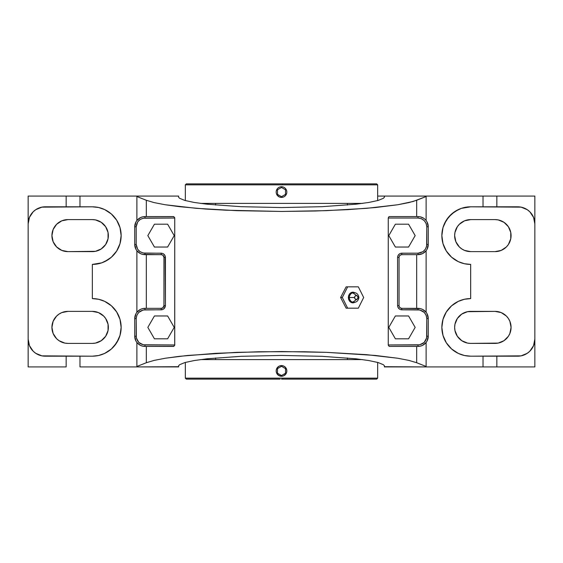 <?xml version="1.0" encoding="UTF-8"?>
<svg xmlns="http://www.w3.org/2000/svg" width="563" height="563" viewBox="0 0 563 563"><rect width="100%" height="100%" fill="white"/><g stroke="black" fill="none" stroke-linecap="round" stroke-linejoin="round"><path stroke-width="0.84" d="M137.632 219.669L136.879 220.534L136.879 196.072L178.626 196.072L178.584 197.191L179.618 198.296L184.889 200.456L194.129 202.441L206.987 204.193L241.013 206.684L281.5 207.564L321.923 206.691L355.971 204.2L368.8 202.455L378.083 200.463L383.368 198.303L384.416 197.191L384.374 196.072L377.667 196.072L426.121 196.072L426.121 196.522L416.676 200.273L416.676 216.579L416.676 200.273L408.9 202.596L397.745 204.756L366.555 208.338L326.392 210.653L281.5 211.449L236.608 210.653L196.445 208.338L165.255 204.756L154.1 202.596L146.324 200.273L146.324 216.579L146.324 200.273L136.879 196.522L136.879 220.534L140.461 217.621L142.65 216.839L144.958 216.579L144.958 218.043C139.673 218.599 136.753 221.519 136.197 226.805L134.733 226.805L134.733 244.426L136.197 244.426C136.753 249.712 139.673 252.632 144.958 253.188L144.958 254.652L161.215 254.652A2.731 2.731 0 0 1 163.946 257.382L162.841 255.187L161.215 254.652L161.215 253.188C163.749 253.456 165.149 254.856 165.416 257.382L163.946 257.382L163.946 305.618L163.946 257.382A2.731 2.731 0 0 0 161.215 254.652L161.215 253.188L144.958 253.188L144.958 254.652A10.225 10.225 0 0 1 134.733 244.426L136.197 244.426L136.197 226.805L134.733 226.805A10.225 10.225 0 0 1 144.958 216.579L144.958 218.043L174.741 218.043L174.741 344.957L144.958 344.957L144.958 346.421A10.225 10.225 0 0 1 134.733 336.195L136.197 336.195C136.753 341.481 139.673 344.401 144.958 344.957L144.958 346.421L142.65 346.161L140.461 345.379L136.879 342.466L136.879 366.478L146.324 362.727L154.1 360.404L165.255 358.244L187.662 355.45L236.608 352.347L281.5 351.551L326.392 352.347L375.338 355.45L397.745 358.244L408.9 360.404L416.676 362.727L426.121 366.478L426.121 342.466L422.539 345.379L420.35 346.161L418.042 346.421L418.042 344.957C423.327 344.401 426.247 341.481 426.803 336.195L428.267 336.195L428.267 318.574L426.803 318.574C426.247 313.288 423.327 310.368 418.042 309.812L418.042 308.348L401.785 308.348A2.731 2.731 0 0 1 399.054 305.618L399.054 257.382L399.054 305.618A2.731 2.731 0 0 0 401.785 308.348L401.785 309.812C399.251 309.544 397.851 308.144 397.584 305.618L399.054 305.618L397.584 305.618L397.907 307.222L399.456 309.108L400.969 309.734L418.042 309.812L418.042 308.348A10.225 10.225 0 0 1 428.267 318.574L426.803 318.574L426.803 336.195L428.267 336.195A10.225 10.225 0 0 1 418.042 346.421L418.042 344.957L388.259 344.957L388.259 218.043L418.042 218.043L418.042 216.579A10.225 10.225 0 0 1 428.267 226.805L426.803 226.805L426.803 244.426L428.267 244.426L428.267 226.805L426.803 226.805C426.247 221.519 423.327 218.599 418.042 218.043L418.042 216.579L389.49 216.579L418.042 216.579A10.225 10.225 0 0 1 428.267 226.805L428.267 244.426A10.225 10.225 0 0 1 418.042 254.652L418.042 253.188L401.785 253.188L401.785 254.652L401.377 254.68M384.473 196.304L384.416 197.191L383.368 198.303L378.083 200.463L368.8 202.455L355.971 204.2L321.923 206.691L281.5 207.564L241.013 206.684L206.987 204.193L194.129 202.441L184.889 200.456L179.618 198.296L178.584 197.191L178.527 196.304M425.368 343.331L426.121 342.466L426.121 366.928L384.374 366.928L384.416 365.809L383.382 364.704L378.111 362.544L368.871 360.559L356.013 358.807L321.987 356.316L281.5 355.436L241.077 356.309L207.029 358.8L194.2 360.545L184.917 362.537L179.632 364.697L178.584 365.809L178.626 366.928L136.879 366.928L136.879 366.478L146.324 362.727L154.1 360.404L165.255 358.244L179.498 356.316L215.65 353.332L258.748 351.748L304.252 351.748L326.392 352.347L366.555 354.662L397.745 358.244L408.9 360.404L416.676 362.727L416.676 346.421L416.676 362.727L426.121 366.478L426.121 366.928L384.473 366.696M357.505 296.166L351.952 292.267L348.328 297.51L354.584 297.51A1.949 1.689 90 0 0 357.969 297.51L357.47 298.89L356.273 299.467L355.077 298.89L354.584 297.51L355.077 296.131L356.273 295.561L357.47 296.131L357.969 297.51L358.92 297.51L357.969 297.51A1.949 1.689 90 0 0 354.584 297.51L349.327 297.51A4.722 4.089 -90 0 0 351.91 301.895A4.722 4.089 -90 0 1 349.327 297.51L348.328 297.51L351.952 302.76L357.505 298.854M349.327 297.51A4.722 4.089 -90 0 1 351.91 293.126A4.722 4.089 -90 0 0 349.327 297.51M185.333 184.847L377.667 184.847L377.667 200.583L377.667 184.847L282.436 184.847L282.429 183.869L282.436 184.847L185.333 184.847L185.333 200.583L185.333 184.847L186.311 183.869L376.689 183.869L280.571 183.869M376.689 379.131L282.872 379.131L282.886 378.153L377.667 378.153L377.667 362.417L377.667 378.153L376.689 379.131L281.5 379.131L282.872 379.131L282.886 378.153L377.667 378.153M215.601 203.398L215.601 205.045L215.601 203.398M347.399 205.045L347.399 203.398L347.399 205.045M200.456 203.398L362.544 203.398L200.456 203.398M281.753 197.395L279.452 196.994L277.066 195.03L279.459 196.994L281.5 197.402L283.541 196.994L282.542 197.296M285.272 195.84L284.463 196.501L285.934 195.03L286.729 193.109L285.934 195.037M286.827 192.074L286.729 191.033L286.827 192.074M286.729 191.033L286.426 190.034M285.272 188.302L285.934 189.112L285.272 188.302M283.541 187.148L284.463 187.641L283.541 187.148M281.479 197.402L281.5 197.402A5.327 5.327 0 0 1 276.173 192.067A5.327 5.327 0 0 1 281.5 186.74L281.479 186.74M279.459 187.148L278.544 187.634M277.073 189.105L276.271 191.033L277.073 189.105M276.173 192.067L276.271 193.109M215.601 357.955L215.601 359.602L215.601 357.955M347.399 359.602L347.399 357.955L347.399 359.602M185.333 378.153L282.886 378.153L185.333 378.153L185.333 362.417L185.333 378.153L186.311 379.131L280.128 379.131M362.544 359.602L200.456 359.602L362.544 359.602M281.753 376.253L278.537 375.359L276.574 372.966L276.173 370.933L276.574 368.885L278.544 366.492M276.173 370.933L276.574 368.892L277.728 367.16L279.459 366.006L281.5 365.598L283.541 366.006L285.272 367.16L286.729 369.891L286.729 371.967L285.934 373.895L283.541 375.852L281.5 376.26L279.459 375.852L277.066 373.888M279.459 366.006L281.5 365.598L283.541 366.006L285.272 367.16L286.426 368.892M286.729 369.891L286.729 371.967L285.934 373.888M285.272 374.698L284.463 375.359M283.541 375.852L282.542 376.154M276.574 372.966L276.271 371.967M281.521 365.598L281.5 365.598A5.327 5.327 0 0 1 286.827 370.933A5.327 5.327 0 0 1 281.5 376.26L281.521 376.26M281.479 376.26L281.5 376.26A5.327 5.327 0 0 1 276.173 370.933A5.327 5.327 0 0 1 281.5 365.598L281.479 365.598M283.541 196.994L284.463 196.501M276.574 194.108L277.066 195.03M281.521 186.74L281.5 186.74A5.327 5.327 0 0 1 286.827 192.067A5.327 5.327 0 0 1 281.5 197.402L281.521 197.402M395.381 315.963L388.787 327.385L395.381 338.806L408.569 338.806L415.163 327.385L408.569 315.963L395.381 315.963L408.569 315.963L415.163 327.385L408.569 338.806L395.381 338.806L388.787 327.385L395.381 315.963M415.163 235.615L408.569 224.194L395.381 224.194L388.787 235.615L395.381 247.037L408.569 247.037L415.163 235.615L408.569 247.037L395.381 247.037L388.787 235.615L395.381 224.194L408.569 224.194L415.163 235.615M147.837 327.385L154.431 338.806L167.619 338.806L174.213 327.385L167.619 315.963L154.431 315.963L147.837 327.385L154.431 315.963L167.619 315.963L174.213 327.385L167.619 338.806L154.431 338.806L147.837 327.385M167.619 247.037L174.213 235.615L167.619 224.194L154.431 224.194L147.837 235.615L154.431 247.037L167.619 247.037L154.431 247.037L147.837 235.615L154.431 224.194L167.619 224.194L174.213 235.615L167.619 247.037M161.623 254.68L142.65 254.385L140.461 253.61L136.879 250.697L136.879 312.303L140.461 309.39L142.65 308.615L144.958 308.348L144.958 309.812C139.673 310.368 136.753 313.288 136.197 318.574L134.733 318.574L134.733 336.195L136.197 336.195L136.197 318.574L134.733 318.574A10.225 10.225 0 0 1 144.958 308.348L161.215 308.348A2.731 2.731 0 0 0 163.946 305.618L165.416 305.618C165.149 308.144 163.749 309.544 161.215 309.812L161.215 308.348L144.958 308.348L144.958 309.812L161.215 309.812L161.215 308.348L162.841 307.813L163.946 305.618A2.731 2.731 0 0 1 161.215 308.348L161.623 308.32M146.324 254.652L146.324 308.348L146.324 254.652M163.573 255.996L162.841 255.187M162.031 308.221L163.221 307.475M401.377 308.32L420.35 308.615L422.539 309.39L426.121 312.303L426.121 250.697L422.539 253.61L418.042 254.652L401.785 254.652L418.042 254.652L418.042 253.188L400.969 253.266L399.456 253.892L397.907 255.778L397.584 257.382L399.054 257.382L397.584 257.382C397.851 254.856 399.251 253.456 401.785 253.188L401.785 254.652A2.731 2.731 0 0 0 399.054 257.382A2.731 2.731 0 0 1 401.785 254.652L400.159 255.187L399.16 256.615M399.16 306.378L400.159 307.813L401.785 308.348L401.785 309.812L419.752 309.981L424.235 312.381L426.135 315.224L426.803 318.574L426.634 337.906L424.235 342.395L419.752 344.788L388.259 344.957L388.308 345.358M400.969 254.779L400.159 255.187M416.676 308.348L416.676 254.652L416.676 308.348M399.427 307.004L400.159 307.813M397.584 257.382L397.584 305.618L397.584 257.382M163.946 305.618L165.416 305.618L165.416 257.382L163.946 257.382M363.67 297.51L358.328 308.186L347.652 308.186L342.311 297.51L347.652 286.834L358.328 286.834L363.67 297.51L358.328 286.834L346.139 286.834L347.652 286.834L342.311 297.51L340.601 297.51L346.139 286.834L340.601 297.51L342.311 297.51L347.652 308.186L358.328 308.186L363.67 297.51M355.19 292.767L352.987 292.127L351.206 292.542L349.693 293.703L348.687 295.448L348.328 297.51L348.687 299.572L349.693 301.318L351.206 302.486L352.987 302.894L355.19 302.254M389.117 346.351L388.259 344.957L388.259 218.043L418.042 218.043L421.391 218.704L424.235 220.605L426.135 223.448L426.803 226.805L426.634 246.137L425.325 249.296L422.912 251.71L418.042 253.188C423.327 252.632 426.247 249.712 426.803 244.426L428.267 244.426A10.225 10.225 0 0 1 418.042 254.652L420.35 254.385M178.527 366.696L136.879 366.928L136.879 342.466L137.632 343.331M388.259 218.043L388.681 216.938L389.49 216.579L389.019 216.692M389.49 346.421L418.042 346.421L389.49 346.421M384.374 366.928L384.416 365.809L383.382 364.704L378.111 362.544L368.871 360.559L356.013 358.807L321.987 356.316L281.5 355.436L241.077 356.309L207.029 358.8L194.2 360.545L184.917 362.537L179.632 364.697L178.584 365.809L178.626 366.928M146.324 362.727L146.324 346.421L146.324 362.727M174.741 344.957L143.248 344.788L138.765 342.395L136.366 337.906L136.197 318.574L136.865 315.224L138.765 312.381L143.248 309.981L162.031 309.734L164.185 308.58L165.416 305.618L165.093 255.778L163.544 253.892L162.031 253.266L143.248 253.019L140.088 251.71L137.675 249.296L136.197 244.426L136.197 226.805L137.675 221.935L140.088 219.514L143.248 218.212L174.741 218.043L174.706 345.288L173.51 346.421L144.958 346.421L173.981 346.308M173.883 216.649L144.958 216.579L173.51 216.579L174.692 217.642M346.139 308.186L347.652 308.186L346.139 308.186L340.601 297.51L346.139 308.186M104.634 261.661A28.797 28.797 0 0 1 92.339 264.413L92.339 298.587A28.797 28.797 0 0 1 104.634 301.339L111.404 305.793L116.668 311.965L120.003 319.355L121.144 327.385L120.003 335.414L116.668 342.804L111.404 348.976L104.634 353.43A28.797 28.797 0 0 0 104.634 301.339L111.404 305.793L116.668 311.965L120.003 319.355L121.144 327.385L120.003 335.414L116.668 342.804L111.404 348.976L104.634 353.43A28.797 28.797 0 0 1 92.339 356.189L45.237 356.189A17.087 17.087 0 0 1 28.15 339.102L28.15 223.898L29.452 217.36L33.154 211.815L35.743 209.689L41.901 207.142L92.339 206.811A28.797 28.797 0 0 1 104.634 209.57L111.404 214.024L116.668 220.196L120.003 227.586L121.144 235.615L120.003 243.645L116.668 251.035L111.404 257.207L104.634 261.661A28.797 28.797 0 0 0 104.634 209.57L111.404 214.024L116.668 220.196L120.003 227.586L121.144 235.615L120.003 243.645L118.596 247.453L116.668 251.035L111.404 257.207L108.173 259.67L101.692 262.858L92.339 264.413L92.339 298.587L98.638 299.284L104.634 301.339M104.634 353.43L98.638 355.492L92.339 356.189L41.901 355.858L35.743 353.311L33.154 351.185L29.452 345.64L28.15 339.102L28.15 366.928L66.153 366.928L66.153 356.189L66.153 366.928L28.15 366.928L28.15 223.898A17.087 17.087 0 0 1 45.237 206.811L92.339 206.811L98.638 207.508L104.634 209.57M79.981 366.928L136.879 366.928L79.981 366.928L79.981 356.189L79.981 366.928M142.65 346.161L144.958 346.421A10.225 10.225 0 0 1 134.733 336.195L134.733 318.574A10.225 10.225 0 0 1 144.958 308.348L142.65 308.615M138.505 344.127L139.42 344.795M136.879 342.466L136.323 341.671M136.323 313.098L136.879 312.303L136.879 250.697L137.632 251.562M138.505 310.642L139.42 309.974M137.632 311.438L136.879 312.303M142.65 254.385L144.958 254.652A10.225 10.225 0 0 1 134.733 244.426L134.733 226.805A10.225 10.225 0 0 1 144.958 216.579L142.65 216.839M138.505 252.358L139.42 253.026M136.879 250.697L136.323 249.902M136.323 221.329L136.879 220.534M139.42 218.205L138.505 218.873M67.933 343.395L92.339 343.395L95.464 343.092L101.234 340.699L105.654 336.28L108.047 330.509L108.047 324.26L105.654 318.489L103.662 316.061L98.469 312.592L92.339 311.374L67.933 311.374L61.81 312.592L59.038 314.077L56.61 316.061L53.14 321.262L51.923 327.385L53.14 333.514L56.61 338.708L59.038 340.699L64.808 343.092L67.933 343.395A16.01 16.01 0 0 1 51.923 327.385A16.01 16.01 0 0 1 67.933 311.374L92.339 311.374A16.01 16.01 0 0 1 108.356 327.385A16.01 16.01 0 0 1 92.339 343.395L67.933 343.395M67.933 219.605L61.81 220.823L56.61 224.292L53.14 229.486L51.923 235.615L53.14 241.738L56.61 246.939L61.81 250.408L67.933 251.626L95.464 251.316L101.234 248.923L105.654 244.511L108.047 238.74L108.047 232.491L105.654 226.72L101.234 222.301L95.464 219.908L92.339 219.605L67.933 219.605L92.339 219.605A16.01 16.01 0 0 1 108.356 235.615A16.01 16.01 0 0 1 92.339 251.626L67.933 251.626A16.01 16.01 0 0 1 51.923 235.615A16.01 16.01 0 0 1 67.933 219.605M470.661 219.605L495.067 219.605A16.01 16.01 0 0 1 511.077 235.615A16.01 16.01 0 0 1 495.067 251.626L470.661 251.626A16.01 16.01 0 0 1 454.644 235.615A16.01 16.01 0 0 1 470.661 219.605L464.531 220.823L459.338 224.292L457.346 226.72L454.953 232.491L454.644 235.615L455.868 241.738L459.338 246.939L461.766 248.923L464.531 250.408L470.661 251.626L495.067 251.626L501.19 250.408L506.39 246.939L508.382 244.511L510.768 238.74L510.768 232.491L508.382 226.72L503.962 222.301L498.192 219.908L495.067 219.605L470.661 219.605M470.661 343.395A16.01 16.01 0 0 1 454.644 327.385A16.01 16.01 0 0 1 470.661 311.374L495.067 311.374A16.01 16.01 0 0 1 511.077 327.385A16.01 16.01 0 0 1 495.067 343.395L470.661 343.395L498.192 343.092L503.962 340.699L508.382 336.28L509.86 333.514L511.077 327.385L509.86 321.262L508.382 318.489L506.39 316.061L501.19 312.592L495.067 311.374L467.536 311.684L461.766 314.077L457.346 318.489L454.953 324.26L454.644 327.385L454.953 330.509L457.346 336.28L461.766 340.699L467.536 343.092L470.661 343.395M458.366 209.57A28.797 28.797 0 0 0 458.366 261.661L451.596 257.207L446.332 251.035L442.997 243.645L441.856 235.615L442.997 227.586L446.332 220.196L451.596 214.024L458.366 209.57A28.797 28.797 0 0 1 470.661 206.811L517.763 206.811A17.087 17.087 0 0 1 534.85 223.898L534.85 366.928L496.847 366.928L496.847 356.189L496.847 366.928L534.85 366.928L534.85 339.102A17.087 17.087 0 0 1 517.763 356.189L470.661 356.189L464.362 355.492L458.366 353.43L451.596 348.976L446.332 342.804L442.997 335.414L441.856 327.385L442.997 319.355L446.332 311.965L448.746 308.693L451.596 305.793L458.366 301.339L464.362 299.284L470.661 298.587L470.661 264.413L464.362 263.716L458.366 261.661L451.596 257.207L448.746 254.307L446.332 251.035L442.997 243.645L441.856 235.615L442.997 227.586L444.404 223.771L448.746 216.924L454.827 211.554L461.308 208.373L470.661 206.811L521.099 207.142L527.257 209.689L529.846 211.815L533.548 217.36L534.85 223.898L534.85 339.102L533.548 345.64L529.846 351.185L527.257 353.311L521.099 355.858L470.661 356.189A28.797 28.797 0 0 1 458.366 353.43L451.596 348.976L446.332 342.804L442.997 335.414L441.856 327.385L442.997 319.355L446.332 311.965L451.596 305.793L458.366 301.339A28.797 28.797 0 0 0 458.366 353.43M426.677 249.902L426.121 250.697L426.121 312.303L425.368 311.438M424.495 252.358L423.58 253.026M425.368 251.562L426.121 250.697M420.35 308.615L418.042 308.348A10.225 10.225 0 0 1 428.267 318.574L428.267 336.195A10.225 10.225 0 0 1 418.042 346.421L420.35 346.161M424.495 310.642L423.58 309.974M426.121 312.303L426.677 313.098M426.677 341.671L426.121 342.466M424.495 344.127L423.58 344.795M496.847 366.928L426.121 366.928L483.019 366.928L483.019 356.189L483.019 366.928L496.847 366.928M458.366 301.339A28.797 28.797 0 0 1 470.661 298.587L470.661 264.413A28.797 28.797 0 0 1 458.366 261.661M419.203 216.642L420.35 216.839L419.203 216.642M420.35 216.839L423.58 218.205M424.495 218.873L425.368 219.669M426.121 220.534L426.121 196.522L426.121 220.534L426.677 221.329M116.668 220.196L118.596 223.771M120.003 243.645L118.596 247.453M118.596 339.229L114.254 346.076M135.957 341.058L134.733 336.195M134.733 318.574L135.957 313.718M135.957 249.282L134.733 244.426M134.733 226.805L135.957 221.942M178.626 196.072L79.981 196.072L79.981 206.811L79.981 196.072L66.153 196.072L136.879 196.072L136.879 196.522L146.324 200.273L154.1 202.596L165.255 204.756L179.498 206.684L205.798 209.049L225.946 210.21L281.5 211.449L315.435 210.998L347.35 209.668L375.338 207.55L397.745 204.756L413.221 201.455L426.121 196.522L426.121 196.072L384.374 196.072M66.153 206.811L66.153 196.072L28.15 196.072L28.15 223.898L28.15 196.072L66.153 196.072L66.153 206.811M506.39 338.708L508.382 336.28M508.382 318.489L506.39 316.061M470.661 311.374L467.536 311.684M460.738 314.823L459.908 315.519M464.531 342.177L467.536 343.092M103.092 315.519L102.262 314.823M95.464 311.684L92.339 311.374M56.61 316.061L54.618 318.489M54.618 336.28L56.61 338.708M61.81 342.177L64.808 343.092M459.908 247.481L460.738 248.177M467.536 251.316L470.661 251.626M506.39 246.939L508.382 244.511M508.382 226.72L506.39 224.292M501.19 220.823L498.192 219.908M56.61 224.292L54.618 226.72M54.618 244.511L56.61 246.939M102.262 248.177L103.092 247.481M98.469 220.823L95.464 219.908M534.85 196.072L534.85 223.898L534.85 196.072L496.847 196.072L496.847 206.811L496.847 196.072L483.019 196.072L534.85 196.072M483.019 206.811L483.019 196.072L426.121 196.072L483.019 196.072L483.019 206.811M444.404 223.771L448.746 216.924M427.043 221.942L428.267 226.805M428.267 244.426L427.043 249.282M427.043 313.718L428.267 318.574M428.267 336.195L427.043 341.058M446.332 342.804L444.404 339.229M442.997 319.355L444.404 315.547M285.497 373.241L285.497 368.624L281.5 366.316L277.503 368.624L277.503 373.241L281.5 375.542L285.497 373.241M285.497 189.759L285.497 194.376L281.5 196.684L277.503 194.376L277.503 189.759L281.5 187.458L285.497 189.759M351.565 301.719L351.558 301.712C355.619 303.119 358.075 301.719 358.92 297.51C358.075 293.302 355.619 291.901 351.558 293.309M377.667 184.847L376.689 183.869"/></g></svg>
